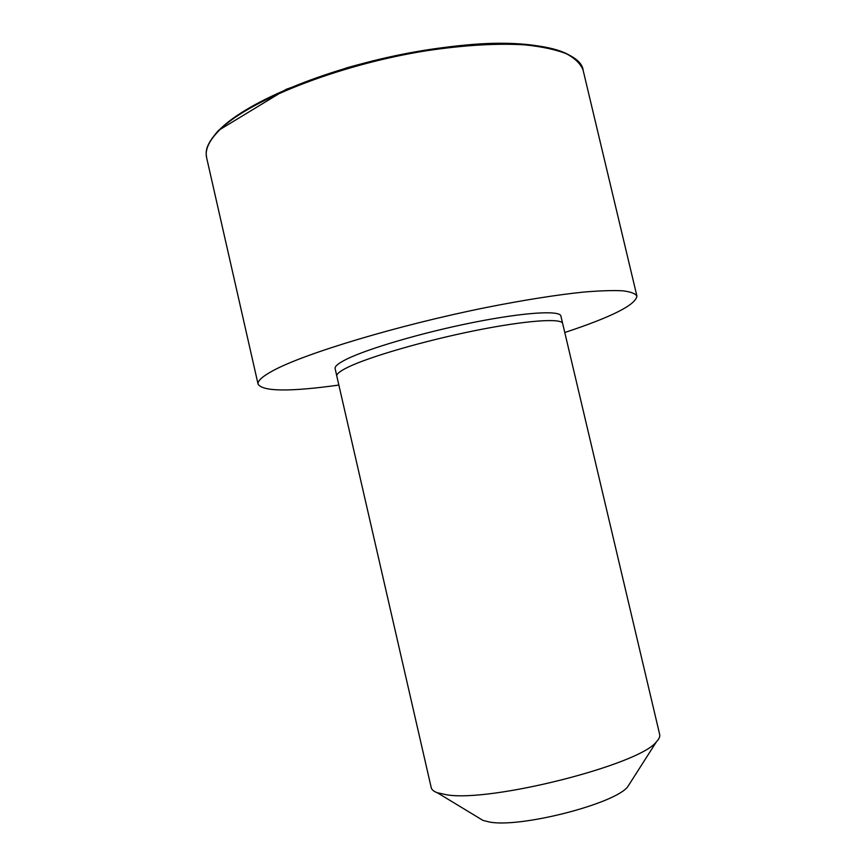<?xml version="1.0" encoding="UTF-8"?>
<svg xmlns="http://www.w3.org/2000/svg" width="866" height="866" viewBox="0 0 866 866"><rect width="100%" height="100%" fill="white"/><g stroke="black" fill="none" stroke-linecap="round" stroke-linejoin="round"><path stroke-width="1.3" d="M336.809 376.115L335.12 368.57C334.622 366.394 338.325 363.33 346.216 359.379C367.325 348.771 422.327 332.598 473.139 322.477C524.038 312.301 559.999 310.136 560.887 316.025L659.675 734.465C660.173 736.544 659.102 738.958 656.482 741.718C640.082 764.646 489.799 802.825 446.217 794.707L437.298 792.726C433.725 791.416 431.701 789.716 431.225 787.638L336.809 376.115C336.333 374.036 340.057 371.07 347.98 367.206C369.154 356.846 424.221 340.814 475.055 330.606C525.965 320.344 561.872 317.919 562.705 323.548M338.866 385.067C290.034 391.854 263.112 391.584 258.1 384.277C257.299 381.062 262.171 376.58 272.725 370.832C303.771 353.718 397.375 325.367 486.356 307.462C524.092 300.015 556.448 294.895 583.446 292.091C599.694 290.727 612.771 290.294 622.676 290.792C630.675 291.788 635.428 293.563 636.932 296.118C635.666 304.897 611.623 317.021 564.816 332.49M479.212 818.132L482.968 820.405L489.268 821.975C519.708 828.275 615.12 803.832 627.72 786.729L630.091 783.026M218.21 131.394C246.139 101.582 337.112 64.939 426.288 50.769C464.165 45.119 497.041 43.148 524.904 44.859C541.78 46.623 555.571 49.557 566.277 53.681C575.1 58.379 580.707 63.867 583.099 70.157C581.8 54.406 542.798 38.938 473.529 44.361C432.751 47.63 390.49 55.467 346.725 67.862L286.289 89.274L218.546 130.398C203.748 147.068 206.14 152.773 206.638 157.764C204.841 150.154 208.695 141.364 218.21 131.394M219.022 130.236C243.811 104.212 315.408 72.69 394.149 55.965C472.89 39.187 543.805 40.215 569.254 55.121M636.932 296.118L583.099 70.157M258.1 384.277L206.638 157.764M627.72 786.729L656.482 741.718M482.968 820.405L437.298 792.726"/></g></svg>
